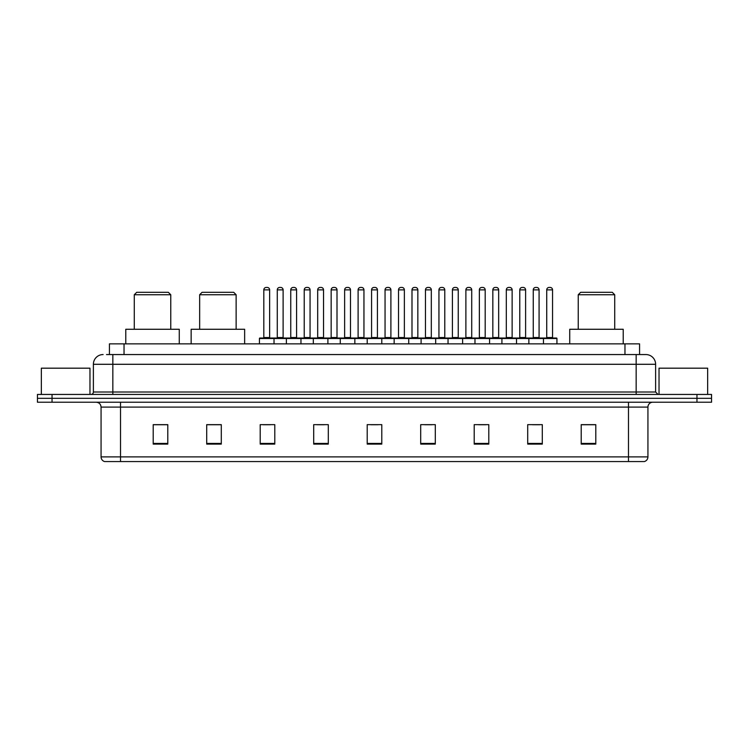 <?xml version="1.0" encoding="UTF-8"?>
<svg xmlns="http://www.w3.org/2000/svg" width="749" height="749" viewBox="0 0 749 749"><rect width="100%" height="100%" fill="white"/><g stroke="black" fill="none" stroke-linecap="round" stroke-linejoin="round"><path stroke-width="1.12" d="M106.517 354.558L112.837 354.558L106.517 354.558L109.438 354.558L109.438 343.857L639.562 343.857L639.562 354.558M103.109 354.558A9.728 9.728 0 0 0 93.382 364.286L93.382 392.008A2.434 2.434 0 0 1 90.947 394.442M655.618 364.286L112.837 364.286L112.837 354.558L645.891 354.558A9.728 9.728 0 0 1 655.618 364.286L655.618 392.008L658.053 394.442M52.037 394.442L37.45 394.442L37.45 398.328L52.037 398.328L37.45 398.328L37.45 402.222L52.037 402.222L52.037 398.328L696.963 398.328L52.037 398.328L52.037 394.442L696.963 394.442L696.963 398.328L711.55 398.328L696.963 398.328L696.963 402.222L52.037 402.222M711.55 394.442L711.55 398.328L711.55 394.442L696.963 394.442M645.741 354.558L642.483 354.558M644.187 461.562L104.813 461.562M104.57 461.562A4.859 4.859 0 0 1 101.068 456.89L120.523 456.89L120.523 461.562L628.477 461.562L628.477 456.89L647.932 456.89L647.932 407.091A4.859 4.859 0 0 1 652.8 402.222M101.068 456.89L101.068 407.091C100.778 404.132 99.158 402.513 96.2 402.222M595.792 444.101L595.792 424.646L581.205 424.646L581.205 444.101L595.792 444.101M542.295 444.101L542.295 424.646L527.708 424.646L527.708 444.101L542.295 444.101M488.797 444.101L488.797 424.646L474.201 424.646L474.201 444.101L488.797 444.101M435.3 444.101L435.3 424.646L420.704 424.646L420.704 444.101L435.3 444.101M167.795 444.101L167.795 424.646L153.208 424.646L153.208 444.101L167.795 444.101M221.292 444.101L221.292 424.646L206.705 424.646L206.705 444.101L221.292 444.101M274.799 444.101L274.799 424.646L260.203 424.646L260.203 444.101L274.799 444.101M328.296 444.101L328.296 424.646L313.7 424.646L313.7 444.101L328.296 444.101M381.793 444.101L381.793 424.646L367.207 424.646L367.207 444.101L381.793 444.101M711.55 402.222L711.55 398.328L711.55 402.222L696.963 402.222M628.477 461.562L644.046 461.562M478.63 424.739L485.923 424.739M532.52 424.739L539.814 424.739M316.967 424.739L324.261 424.739M263.077 424.739L270.37 424.739M424.739 424.739L432.033 424.739M370.849 424.739L378.151 424.739M221.292 424.739L206.705 424.739M167.795 424.739L153.208 424.739M595.792 424.739L581.205 424.739M89.974 394.442L89.974 368.18L41.345 368.18L41.345 394.442M134.286 294.741L170.763 294.741L168.328 292.307L136.721 292.307L134.286 294.741L134.286 329.27M170.763 294.741L170.763 329.27M179.273 343.857L179.273 329.27L125.776 329.27L125.776 343.857M199.655 294.741L236.132 294.741L233.697 292.307L202.08 292.307L199.655 294.741L199.655 329.27M236.132 294.741L236.132 329.27M244.642 343.857L244.642 329.27L191.145 329.27L191.145 343.857M578.237 294.741L614.714 294.741L612.279 292.307L580.672 292.307L578.237 294.741L578.237 329.27M614.714 294.741L614.714 329.27M623.224 343.857L623.224 329.27L569.727 329.27L569.727 343.857M707.655 394.442L707.655 368.18L659.026 368.18L659.026 394.442M542.828 338.024L556.451 338.024A0.487 0.487 0 0 1 556.938 338.511L259.426 338.511A0.487 0.487 0 0 1 259.912 338.024L273.535 338.024A0.487 0.487 0 0 1 274.022 338.511L274.022 343.857M269.64 337.537A0.487 0.487 0 0 0 270.127 338.024L263.32 338.024A0.487 0.487 0 0 0 263.807 337.537L269.64 337.537L269.64 289.872A2.434 2.434 0 0 0 267.206 287.438L266.232 287.438A2.434 2.434 0 0 0 263.807 289.872L263.807 337.537M259.426 338.511L259.426 343.857M286.371 343.857L286.371 338.511A0.487 0.487 0 0 1 286.858 338.024L300.48 338.024A0.487 0.487 0 0 1 300.958 338.511L300.958 343.857M296.585 337.537A0.487 0.487 0 0 0 297.072 338.024L290.266 338.024A0.487 0.487 0 0 0 290.752 337.537L296.585 337.537L296.585 289.872A2.434 2.434 0 0 0 294.151 287.438L293.177 287.438A2.434 2.434 0 0 0 290.752 289.872L290.752 337.537M313.316 343.857L313.316 338.511A0.487 0.487 0 0 1 313.803 338.024L327.416 338.024A0.487 0.487 0 0 1 327.903 338.511L327.903 343.857M323.531 337.537A0.487 0.487 0 0 0 324.017 338.024L317.211 338.024A0.487 0.487 0 0 0 317.688 337.537L323.531 337.537L323.531 289.872A2.434 2.434 0 0 0 321.096 287.438L320.123 287.438A2.434 2.434 0 0 0 317.688 289.872L317.688 337.537M340.261 343.857L340.261 338.511A0.487 0.487 0 0 1 340.748 338.024L354.361 338.024A0.487 0.487 0 0 1 354.848 338.511L354.848 343.857M350.476 337.537A0.487 0.487 0 0 0 350.963 338.024L344.147 338.024A0.487 0.487 0 0 0 344.634 337.537L350.476 337.537L350.476 289.872A2.434 2.434 0 0 0 348.042 287.438L347.068 287.438A2.434 2.434 0 0 0 344.634 289.872L344.634 337.537M367.207 343.857L367.207 338.511A0.487 0.487 0 0 1 367.693 338.024L381.307 338.024A0.487 0.487 0 0 1 381.793 338.511L381.793 343.857M377.421 337.537A0.487 0.487 0 0 0 377.908 338.024L371.092 338.024A0.487 0.487 0 0 0 371.579 337.537L377.421 337.537L377.421 289.872A2.434 2.434 0 0 0 374.987 287.438L374.013 287.438A2.434 2.434 0 0 0 371.579 289.872L371.579 337.537M394.152 343.857L394.152 338.511A0.487 0.487 0 0 1 394.639 338.024L408.252 338.024A0.487 0.487 0 0 1 408.739 338.511L408.739 343.857M404.366 289.872L398.524 289.872A2.434 2.434 0 0 1 400.958 287.438L401.932 287.438A2.434 2.434 0 0 1 404.366 289.872L404.366 337.537A0.487 0.487 0 0 0 404.853 338.024M398.524 289.872L398.524 337.537A0.487 0.487 0 0 1 398.037 338.024M421.097 343.857L421.097 338.511A0.487 0.487 0 0 1 421.584 338.024L435.197 338.024A0.487 0.487 0 0 1 435.684 338.511L435.684 343.857M431.312 289.872L425.469 289.872A2.434 2.434 0 0 1 427.904 287.438L428.877 287.438A2.434 2.434 0 0 1 431.312 289.872L431.312 337.537A0.487 0.487 0 0 0 431.789 338.024M425.469 289.872L425.469 337.537A0.487 0.487 0 0 1 424.983 338.024M448.042 343.857L448.042 338.511A0.487 0.487 0 0 1 448.52 338.024L462.142 338.024A0.487 0.487 0 0 1 462.629 338.511L462.629 343.857M458.248 289.872L452.415 289.872A2.434 2.434 0 0 1 454.849 287.438L455.823 287.438A2.434 2.434 0 0 1 458.248 289.872L458.248 337.537A0.487 0.487 0 0 0 458.734 338.024M452.415 289.872L452.415 337.537A0.487 0.487 0 0 1 451.928 338.024M474.978 343.857L474.978 338.511A0.487 0.487 0 0 1 475.465 338.024L489.088 338.024A0.487 0.487 0 0 1 489.574 338.511L489.574 343.857M485.193 289.872L479.36 289.872A2.434 2.434 0 0 1 481.794 287.438L482.768 287.438A2.434 2.434 0 0 1 485.193 289.872L485.193 337.537A0.487 0.487 0 0 0 485.68 338.024M479.36 289.872L479.36 337.537A0.487 0.487 0 0 1 478.873 338.024M501.924 343.857L501.924 338.511A0.487 0.487 0 0 1 502.41 338.024L516.033 338.024A0.487 0.487 0 0 1 516.52 338.511L516.52 343.857M512.138 289.872L506.305 289.872A2.434 2.434 0 0 1 508.74 287.438L509.713 287.438A2.434 2.434 0 0 1 512.138 289.872L512.138 337.537A0.487 0.487 0 0 0 512.625 338.024M506.305 289.872L506.305 337.537A0.487 0.487 0 0 1 505.818 338.024M528.869 343.857L528.869 338.511A0.487 0.487 0 0 1 529.356 338.024L542.978 338.024A0.487 0.487 0 0 1 543.465 338.511L543.465 343.857M539.083 289.872L533.251 289.872A2.434 2.434 0 0 1 535.685 287.438L536.649 287.438A2.434 2.434 0 0 1 539.083 289.872L539.083 337.537A0.487 0.487 0 0 0 539.57 338.024M533.251 289.872L533.251 337.537A0.487 0.487 0 0 1 532.764 338.024M287.007 338.024L273.385 338.024M277.28 289.872A2.434 2.434 0 0 1 279.705 287.438L280.678 287.438A2.434 2.434 0 0 1 283.113 289.872L277.28 289.872L277.28 337.537A0.487 0.487 0 0 1 276.793 338.024M283.113 289.872L283.113 337.537A0.487 0.487 0 0 0 283.599 338.024M313.943 338.024L300.33 338.024M304.225 289.872A2.434 2.434 0 0 1 306.65 287.438L307.624 287.438A2.434 2.434 0 0 1 310.058 289.872L304.225 289.872L304.225 337.537A0.487 0.487 0 0 1 303.738 338.024M310.058 289.872L310.058 337.537A0.487 0.487 0 0 0 310.545 338.024M340.889 338.024L327.276 338.024M331.161 289.872A2.434 2.434 0 0 1 333.595 287.438L334.569 287.438A2.434 2.434 0 0 1 337.003 289.872L331.161 289.872L331.161 337.537A0.487 0.487 0 0 1 330.674 338.024M337.003 289.872L337.003 337.537A0.487 0.487 0 0 0 337.49 338.024M367.834 338.024L354.221 338.024M358.106 289.872A2.434 2.434 0 0 1 360.541 287.438L361.514 287.438A2.434 2.434 0 0 1 363.948 289.872L358.106 289.872L358.106 337.537A0.487 0.487 0 0 1 357.619 338.024M363.948 289.872L363.948 337.537A0.487 0.487 0 0 0 364.435 338.024M394.779 338.024L381.166 338.024M385.052 289.872A2.434 2.434 0 0 1 387.486 287.438L388.459 287.438A2.434 2.434 0 0 1 390.894 289.872L385.052 289.872L385.052 337.537A0.487 0.487 0 0 1 384.565 338.024M390.894 289.872L390.894 337.537A0.487 0.487 0 0 0 391.381 338.024M421.724 338.024L408.111 338.024M411.997 289.872A2.434 2.434 0 0 1 414.431 287.438L415.405 287.438A2.434 2.434 0 0 1 417.839 289.872L411.997 289.872L411.997 337.537A0.487 0.487 0 0 1 411.51 338.024M417.839 289.872L417.839 337.537A0.487 0.487 0 0 0 418.326 338.024M448.67 338.024L435.057 338.024M438.942 289.872A2.434 2.434 0 0 1 441.376 287.438L442.35 287.438A2.434 2.434 0 0 1 444.775 289.872L438.942 289.872L438.942 337.537A0.487 0.487 0 0 1 438.455 338.024M444.775 289.872L444.775 337.537A0.487 0.487 0 0 0 445.262 338.024M475.615 338.024L461.993 338.024M465.887 289.872A2.434 2.434 0 0 1 468.322 287.438L469.295 287.438A2.434 2.434 0 0 1 471.72 289.872L465.887 289.872L465.887 337.537A0.487 0.487 0 0 1 465.401 338.024M471.72 289.872L471.72 337.537A0.487 0.487 0 0 0 472.207 338.024M502.56 338.024L488.938 338.024M492.833 289.872A2.434 2.434 0 0 1 495.267 287.438L496.241 287.438A2.434 2.434 0 0 1 498.665 289.872L492.833 289.872L492.833 337.537A0.487 0.487 0 0 1 492.346 338.024M498.665 289.872L498.665 337.537A0.487 0.487 0 0 0 499.152 338.024M529.506 338.024L515.883 338.024M519.778 289.872A2.434 2.434 0 0 1 522.212 287.438L523.186 287.438A2.434 2.434 0 0 1 525.611 289.872L519.778 289.872L519.778 337.537A0.487 0.487 0 0 1 519.291 338.024M525.611 289.872L525.611 337.537A0.487 0.487 0 0 0 526.098 338.024M546.723 289.872A2.434 2.434 0 0 1 549.157 287.438L550.122 287.438A2.434 2.434 0 0 1 552.556 289.872L546.723 289.872L546.723 337.537A0.487 0.487 0 0 1 546.236 338.024M552.556 289.872L552.556 337.537A0.487 0.487 0 0 0 553.043 338.024M556.938 338.511L556.938 343.857M124.034 354.558L124.034 343.857M624.966 354.558L624.966 343.857M112.837 394.442L112.837 364.286L93.382 364.286M93.382 392.008L655.618 392.008M636.163 354.558L636.163 394.442M628.477 402.222L628.477 407.091L101.068 407.091M647.932 407.091L628.477 407.091L628.477 456.89L120.523 456.89L120.523 402.222M381.793 443.427L367.207 443.427M328.296 443.427L313.7 443.427M274.799 443.427L260.203 443.427M221.292 443.427L206.705 443.427M167.795 443.427L153.208 443.427M435.3 443.427L420.704 443.427M488.797 443.427L474.201 443.427M542.295 443.427L527.708 443.427M595.792 443.427L581.205 443.427M269.64 289.872L263.807 289.872M296.585 289.872L290.752 289.872M323.531 289.872L317.688 289.872M350.476 289.872L344.634 289.872M377.421 289.872L371.579 289.872M398.524 337.537L404.366 337.537M425.469 337.537L431.312 337.537M452.415 337.537L458.248 337.537M479.36 337.537L485.193 337.537M506.305 337.537L512.138 337.537M533.251 337.537L539.083 337.537M277.28 337.537L283.113 337.537M304.225 337.537L310.058 337.537M331.161 337.537L337.003 337.537M358.106 337.537L363.948 337.537M385.052 337.537L390.894 337.537M411.997 337.537L417.839 337.537M438.942 337.537L444.775 337.537M465.887 337.537L471.72 337.537M492.833 337.537L498.665 337.537M519.778 337.537L525.611 337.537M546.723 337.537L552.556 337.537M644.43 461.562C646.63 460.775 647.801 459.221 647.932 456.89"/></g></svg>
